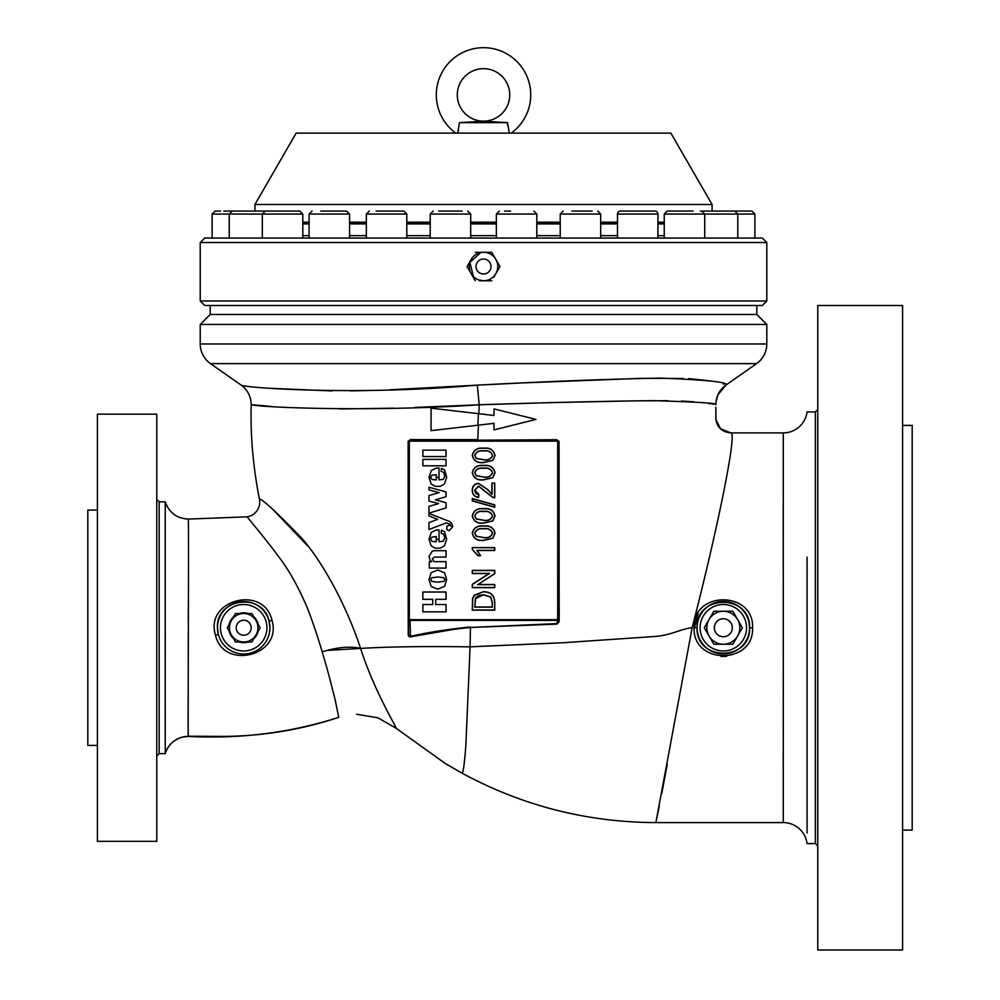 <?xml version="1.0" encoding="UTF-8"?>
<svg xmlns="http://www.w3.org/2000/svg" width="1000" height="1000" viewBox="0 0 1000 1000"><rect width="100%" height="100%" fill="white"/><g stroke="black" fill="none" stroke-linecap="round" stroke-linejoin="round"><path stroke-width="1.5" d="M455.8 133.125A47.213 47.213 0 0 1 483.512 47.688A47.213 47.213 0 0 1 511.238 133.125L511.15 133.125M507.675 125.638L507.55 122.638L483.512 121.2L459.475 122.638L507.55 122.638L509.325 133.125M459.862 122.613L469.038 122.1M480.7 121.363L482.95 121.213M491.3 121.688L494.688 121.9M458.638 130.137L458.312 131.3M509.738 94.9A26.225 26.225 0 0 1 483.512 121.137A26.225 26.225 0 0 1 457.287 94.9A26.225 26.225 0 0 1 483.512 68.675A26.225 26.225 0 0 1 509.738 94.9M296.15 133.125L670.875 133.125L712.087 204.513L254.938 204.513L296.15 133.125M302.787 222.188L309.075 222.188M349.55 222.188L366.337 222.188M406.812 222.188L430.213 222.188M470.688 222.188L496.337 222.188M536.812 222.188L560.212 222.188M600.688 222.188L617.487 222.188M657.95 222.188L664.237 222.188M712.087 211.062L712.087 204.513M254.938 211.062L254.938 204.513M302.787 223.05L309.075 223.05M349.55 223.05L366.337 223.05M406.812 223.05L430.213 223.05M470.688 223.05L496.337 223.05M536.812 223.05L560.212 223.05M600.688 223.05L617.487 223.05M657.95 223.05L664.237 223.05M302.787 223.925L309.075 223.925M349.55 223.925L366.337 223.925M406.812 223.925L430.213 223.925M470.688 223.925L496.337 223.925M536.812 223.925L560.212 223.925M600.688 223.925L617.487 223.925M657.95 223.925L664.237 223.925M762.3 238.05L204.725 238.05L200.225 242.537L766.8 242.537L762.3 238.05M232.375 211.062L223.75 211.062M302.787 238.05L302.787 214.062L229.25 214.062L232.25 211.062L266.725 211.062M220.675 211.062L215.138 211.062L212.138 214.062L215.138 211.062M711.475 211.062L751.888 211.062L754.887 214.062L664.237 214.062L667.237 211.062L693.037 211.062M262.312 238.05L262.312 214.062L265.312 211.062L299.788 211.062L302.787 214.062M702.613 211.062L734.775 211.062L737.775 214.062L737.775 238.05M657.95 238.05L657.95 214.062A3 3 0 0 0 654.95 211.062L620.475 211.062A3 3 0 0 0 617.487 214.062L617.487 238.05M320.737 211.062L346.55 211.062L349.55 214.062L309.075 214.062L312.075 211.062M376.087 211.062L403.812 211.062L376.087 211.062M571.888 211.062L592.15 211.062M438.75 211.062L462.15 211.062M504.462 211.062L510.513 211.062M479.4 280.763L483.512 280.763A14.238 14.238 0 0 0 495.85 259.4A14.238 14.238 0 0 0 471.175 259.4L467.075 266.525L471.175 273.637A14.238 14.238 0 0 0 483.512 280.763L479.387 280.15M473.438 276.588L469.888 262.387L480.725 252.562M495.812 259.35L496.662 261.062M496.675 271.962L495.812 273.688M766.8 301L762.3 305.487L204.725 305.487L200.225 301L766.8 301L766.8 242.537M200.225 301L200.225 242.537M756.825 305.487L756.825 314.488L210.2 314.488L200.225 324.45L766.8 324.45L766.8 343.975A23.988 23.988 0 0 1 756.575 363.612L210.45 363.612A23.988 23.988 0 0 1 200.225 343.975L200.225 324.45M210.45 363.612L240.963 384.975C243.25 387.975 357 395.85 477.287 385.138C547.1 381.45 607.888 379.113 659.625 378.1C706.525 379.862 728.662 382.15 726.062 384.975L756.575 363.612L726.062 384.975C719.463 389.862 716.05 396.413 715.837 404.625C718.413 403.275 697.537 401.95 653.2 400.65C603.913 401.2 545.925 402.575 479.2 404.787L549.825 402.638M410.062 441.138L410.062 440.387L408.575 441.887L410.062 440.387L556.962 440.387A1.5 1.5 0 0 1 558.45 441.887L558.45 618.9L557.7 618.9L557.7 441.887A0.75 0.75 0 0 0 556.962 441.138L410.062 441.138A0.75 0.75 0 0 0 409.325 441.887L409.325 618.9L408.575 618.9L408.575 441.887A1.5 1.5 0 0 1 410.062 440.387L410.375 439.6L477.788 439.637L477.738 440.387L478.4 425.15L494 423.338L477.887 425.213L478.4 413.663L494 415.475L494 408.913L494 415.475L478.862 413.713L479.2 404.787C363.438 412.488 253.738 406.887 251.188 404.625C250.35 435.375 253.088 466.863 259.413 499.062C262.15 498.875 276.212 511.863 301.6 538.025C324.637 564.425 347.612 608.875 360.588 648.425L326.95 650.425M525.675 421.975L535.975 419.4L512.325 413.488M494 408.913L535.975 419.4L494 429.9L494 423.338L494 429.9L509.65 425.988M448.05 440.387L556.8 439.7L559.05 441.95L559.175 621.625L556.938 624.113L470.55 627.463L556.962 623.6L558.45 621.825L558.45 618.9L556.962 620.4L410.062 620.4L408.575 618.9L408.575 634.963L410.062 636.425C427.975 632.35 448.062 629.2 470.325 627L470.5 627.463C448.288 629.663 428.275 632.8 410.475 636.85L408.237 634.675L408.125 441.85L410.375 439.6L457.438 439.625M322.15 651.825C337.488 647.188 350.3 646.05 360.588 648.425C387.375 646.737 423.875 646.213 470.075 646.838L470.438 627.225M360.588 648.425C374.575 691.963 396.712 727.212 396.15 728.263L445 763.312L461.962 773.112C463.113 773.562 464.412 764.312 465.863 745.362L470.075 646.838L563.5 642.712L656.338 636.375C673.425 634.45 679.688 629.263 692.163 627.663L655.875 822.6L783.288 822.6L783.288 432.9L730.825 432.9C737.55 430.375 718.45 525.487 692.25 627.3M715.837 417.725C716.688 427 721.688 432.05 730.825 432.9C721.988 431.9 717.025 427.425 715.913 419.438L715.837 417.725M752.562 627.8C754.062 664.987 692.487 664.925 694.1 627.688C692.625 590.45 754.2 590.612 752.562 627.8L749.562 627.8A26.225 26.225 0 0 0 749.562 627.75C751.188 593.962 695.55 593.862 697.1 627.7L694.1 627.688M747.537 637.837A26.225 26.225 0 0 1 697.1 627.75A26.225 26.225 0 0 1 723.325 601.512A26.225 26.225 0 0 1 749.562 627.75A26.225 26.225 0 0 1 723.325 653.975A26.225 26.225 0 0 1 697.1 627.75C695.487 661.575 751.125 661.587 749.562 627.8M807.062 557.038L807.075 832.938M783.288 822.6A23.988 23.988 0 0 1 807.075 843.587L815.362 843.587L815.362 411.912L807.075 411.912A23.988 23.988 0 0 1 783.288 432.9M807.062 823.325L807.075 562.875M817.763 627.75L817.763 950L902.588 950L902.588 305.487L817.763 305.487L817.763 627.75M902.588 425.4L912.188 425.4L912.188 830.088L902.588 830.088M783.238 503.225L783.275 580.538M783.288 609.138L783.288 641.137M783.288 653.45L783.275 668.75M783.275 691.363L783.263 702.825M783.263 732.325L783.263 738.263M783.25 751.225L783.25 766.1M720.962 656.438L726.65 656.35M698.088 613.237L694.137 629.138M667.237 764.338L661.775 793.388M659.338 805.825L655.875 822.6C587.075 822.325 522.438 805.837 461.962 773.112M749.15 623.125L749.562 627.75A26.225 26.225 0 0 0 697.613 622.55A26.225 26.225 0 0 1 749.562 627.75A26.225 26.225 0 0 0 723.325 601.512A26.225 26.225 0 0 0 697.1 627.75M445 763.312L460.588 772.35L445 763.312M396.15 728.263L377.912 717.8L356.6 714.287M188.238 736.388A23.988 23.975 -0 0 0 165.225 753.625L159.162 753.65L159.162 501.838L165.225 501.838C169.088 512.675 176.762 518.413 188.238 519.075C189.037 512.612 187.8 739.887 188.238 736.388L188.238 736.413C240.25 739.137 290.413 732.788 338.725 717.35L335.1 699.538C331.512 685.763 329.338 675.738 322.25 652.125C320.238 644.562 309.975 612.987 305.5 603.725C298.05 586.763 290.087 572.4 281.613 560.625C263.5 535.862 248.062 518.562 247.288 516.838A14.988 14.988 0 0 0 259.413 499.062M338.738 717.35C300.363 730.088 260.975 736.438 220.538 736.413L188.238 736.2M188.225 734.638L188.212 731.05M188.212 730.875L188.212 727.325M188.2 723.812L188.2 722.925M188.2 721.775L188.2 713.538M188.2 709.788L188.2 699.163M188.2 699.087L188.212 696.075M188.212 694.388L188.225 678.975M188.238 671.287L188.25 660.537M188.25 658.737L188.263 645.037M188.263 643.5L188.263 640.875M188.263 638.562L188.263 636.938M188.275 621.65L188.363 601.237M188.375 598.775L188.375 597.6M188.238 519.075L247.288 516.838M215.45 635.075C204.5 599.538 263.975 584.475 271.962 620.312C282.688 655.725 223.538 670.763 215.45 635.075L218.363 634.525L217.463 627.75A26.225 26.225 0 0 1 243.7 601.512A26.225 26.225 0 0 1 269.925 627.75L269.062 621.087C263.137 591.95 215.825 598 217.463 627.75A26.225 26.225 0 0 1 243.7 601.512A26.225 26.225 0 0 1 269.925 627.75A26.225 26.225 0 0 1 243.7 653.975A26.225 26.225 0 0 1 217.463 627.75M269.5 632.45L269.925 627.75M165.263 627.975L165.25 656.3M165.238 664.5L165.175 733.288M188.238 736.413L182.675 737.062C173.888 739.475 168.075 745 165.225 753.65L165.225 501.863M239.262 641.988A14.912 14.912 0 0 0 248.125 641.988L248.05 641.988M253.812 638.7A14.912 14.912 0 0 0 258.25 631.025M258.25 624.462A14.912 14.912 0 0 0 253.812 616.788M248.125 613.513A14.912 14.912 0 0 0 239.262 613.513M156.762 627.75L156.762 414.162L97.413 414.162L97.413 841.338L156.762 841.338L156.762 627.75M97.413 510.087L87.812 510.087L87.812 745.413L97.413 745.413M308.75 546.987L272.863 509.412M556.938 624.113L557.7 618.9M492.875 460.4L483.663 462.587C477.413 463.288 473.612 460.875 472.275 455.375C473.638 449.875 477.425 447.475 483.663 448.175C489.913 447.475 493.713 449.875 495.037 455.375L492.875 460.4L483.663 462.425C477.45 463.1 473.713 460.75 472.425 455.375C473.713 450.012 477.463 447.663 483.663 448.325C489.875 447.663 493.612 450.012 494.888 455.375L495.037 455.375M492.875 477.7L483.663 479.875C477.413 480.575 473.612 478.175 472.275 472.675C473.625 467.175 477.413 464.775 483.663 465.462C489.913 464.775 493.713 467.175 495.037 472.675L492.875 477.7L483.663 479.725C477.45 480.387 473.713 478.038 472.425 472.675C473.713 467.312 477.463 464.963 483.663 465.625C489.875 464.95 493.612 467.3 494.888 472.675L495.037 472.675M491.875 494.05L491.875 483.05L494.75 483.05L494.75 497.75L492.75 497.45L478.5 486.225L474.862 490.312L478.9 494.575L478.612 497.463C474.45 496.887 472.337 494.487 472.275 490.25C472.375 486.112 474.438 483.8 478.475 483.338L487.7 489.575L492.025 494.363L492.025 483.2L494.6 483.2L494.6 497.587L492.8 497.3L478.5 486.062L474.712 490.312L475.8 493.488L478.725 494.725L478.475 497.287C474.487 496.688 472.475 494.338 472.425 490.25C472.525 486.188 474.538 483.938 478.475 483.5L487.7 489.575M494.75 504.875L494.75 507.262L472.275 500.925L472.275 498.537L494.75 504.875L494.6 507.05L472.425 500.8L472.275 498.537M492.875 520.925L483.663 523.112C477.413 523.812 473.612 521.413 472.275 515.913C473.625 510.412 477.413 508.013 483.663 508.7C489.913 508 493.713 510.412 495.037 515.913L492.875 520.925L483.663 522.962C477.45 523.625 473.713 521.275 472.425 515.913C473.713 510.538 477.463 508.188 483.663 508.862C489.875 508.188 493.612 510.538 494.888 515.913L495.037 515.913M492.875 538.225L483.663 540.413C477.413 541.112 473.612 538.7 472.275 533.2C473.625 527.712 477.413 525.3 483.663 526C489.913 525.3 493.713 527.7 495.037 533.2L492.875 538.225L483.663 540.25C477.45 540.925 473.713 538.575 472.425 533.2C473.713 527.837 477.463 525.487 483.663 526.15C489.875 525.487 493.612 527.837 494.888 533.2L495.037 533.2M472.275 547.612L494.75 547.612L494.75 550.5L477.238 550.5L480.55 555.688L477.887 555.688L472.275 549.475L472.275 547.612L494.6 547.775L494.6 550.337L476.863 550.337L480.312 555.525L477.987 555.525L472.275 549.475M494.75 584.513L494.75 587.675L472.275 587.675L472.275 584.325L489.05 573.562L472.275 573.562L472.275 570.388L494.75 570.388L494.75 573.737L477.975 584.513L494.75 584.513L494.6 587.525L472.425 587.525L472.425 584.412L489.588 573.4L472.425 573.4L472.425 570.538L494.6 570.538L494.6 573.65L477.975 584.513M494.75 602.112L494.75 610.163L472.275 610.163L472.6 598.5L474.2 595.237L483.387 591.712C490.588 591.688 494.375 595.15 494.75 602.112L494.6 610.013L472.425 610.013L472.75 598.538L474.325 595.337L483.387 591.712M422.863 459.4L422.863 465.8L446.037 465.8L446.037 459.4L422.863 459.4M436.05 468.212L431.375 470.462L428.963 477.388L431.188 484.038L435.375 486.35L440.312 486.325L444.462 483.925L446.65 477.287L444.613 469.95L441.463 468.325L441.163 471.375L443.488 472.262L444.825 476L443.288 479.325L439.025 479.913L439.025 468.013L436.05 468.212M439.025 477.438L436.275 477.438L436.275 479.913L432.013 479.513L430.487 477.287L432.013 475.188L436.275 474.725L436.275 477.425L439.025 477.425M429 489.913L439.15 492.612L428.963 495.538L428.963 501.05L438.638 503.587L428.963 506.375L428.963 513.138L446.037 507.9L446.037 502.7L435.363 499.9L446.037 496.7L446.037 491.925L428.963 487.25L429 489.913M428.925 515.913L437.638 519.362L428.963 522.65L428.963 529.513L446.413 522.863L450.112 524.4L450.925 526.1L448.888 525.212L446.912 526.213L446.85 529.7L449.175 530.7L452.75 526.587L451.575 523.225L449.562 521.475L428.963 513.4L428.925 515.913M436.05 530.062L431.375 532.312L428.963 539.237L431.188 545.887L435.375 548.2L440.312 548.175L444.462 545.775L446.65 539.138L444.613 531.8L441.463 530.175L441.163 533.225L443.488 534.1L444.825 537.85L443.288 541.175L439.025 541.763L439.025 539.288L436.275 539.288L436.275 541.763L432.013 541.362L430.487 539.138L432.013 537.038L436.275 536.575L436.275 539.275L439.025 539.275L439.025 529.862L436.05 530.062M434.55 550.688L432.275 551.112L428.963 556.425L430.2 560.375L431.875 561.663L429.312 561.663L429.312 568.075L446.037 568.075L446.037 561.663L434.062 561.663L432.312 558.725L434.525 557.087L446.037 557.087L446.037 550.688L434.55 550.688M431.163 572.688L428.963 579.6L431.163 586.487L437.788 589.188L444.613 586.287L446.65 579.562L444.825 579.562L443.875 581.413L437.775 582.175L431.7 581.388L430.788 579.6L431.662 577.812L437.775 576.987L443.85 577.712L444.825 579.538L446.65 579.538L444.65 572.875L437.788 569.975L431.163 572.688M422.863 592.013L422.863 599.338L432.713 599.338L432.713 604.525L422.863 604.525L422.863 611.838L446.037 611.838L446.037 604.525L435.725 604.525L435.725 599.338L446.037 599.338L446.037 592.013L422.863 592.013M422.863 450.163L422.863 456.575L446.037 456.575L446.037 450.163L422.863 450.163M483.387 591.875C490.5 591.838 494.237 595.25 494.6 602.112M492.312 607.15L492.312 602.362L490.675 596.938L483.338 594.725L478.65 595.45L475.788 597.6L474.712 607.15L492.312 607.15L492.163 602.362L490.575 597.05L483.338 594.888L475.325 598.725L474.862 606.987L492.163 606.987M477.438 584.663L494.6 584.663M472.425 549.375L472.425 547.775M494.888 533.2L492.775 538.1M483.663 537.688C488.088 538.438 491.062 536.938 492.6 533.2C491.062 529.462 488.088 527.975 483.663 528.725C479.212 527.975 476.225 529.475 474.712 533.237L476.312 536.35L483.663 537.525C488.062 538.237 491 536.8 492.45 533.2C491 529.612 488.062 528.175 483.663 528.875C479.225 528.175 476.3 529.625 474.862 533.237L476.4 536.225L483.663 537.525M494.888 515.913L492.775 520.812M483.663 520.388C488.088 521.138 491.062 519.65 492.6 515.913C491.062 512.175 488.088 510.675 483.663 511.425C479.212 510.675 476.225 512.188 474.712 515.938L476.312 519.062L483.663 520.237C488.062 520.95 491 519.5 492.45 515.913C491 512.312 488.062 510.875 483.663 511.587C479.225 510.875 476.3 512.325 474.862 515.938L476.4 518.925L483.663 520.237M472.425 498.75L494.6 505M487.575 489.675L492.025 494.363M494.888 472.675L492.775 477.575M483.663 477.15C488.088 477.9 491.062 476.413 492.6 472.675C491.062 468.938 488.088 467.438 483.663 468.188C479.212 467.438 476.225 468.95 474.712 472.7L476.312 475.825L483.663 477C488.062 477.713 491 476.262 492.45 472.675C491 469.075 488.062 467.638 483.663 468.35C479.225 467.638 476.3 469.087 474.862 472.7L476.4 475.7L483.663 477M494.888 455.375L492.775 460.275M483.663 459.862C488.088 460.613 491.062 459.113 492.6 455.375C491.062 451.637 488.088 450.15 483.663 450.9C479.212 450.15 476.225 451.65 474.712 455.412L476.312 458.525L483.663 459.7C488.062 460.412 491 458.975 492.45 455.375C491 451.788 488.062 450.35 483.663 451.05C479.225 450.35 476.3 451.8 474.862 455.412L476.4 458.4L483.663 459.7M558.45 621.825L558.45 618.9L558.45 621.825L559.175 621.625L559.163 599.45M559.087 484.562L559.05 441.95L558.337 441.312M409.325 441.887L408.575 441.887L408.375 635.575M556.8 439.7L556.962 441.138M477.887 425.213L431.05 430.65L431.05 408.162L478.4 413.663M431.05 408.162L431.05 420.763M408.7 441.262L408.15 488.837M409.325 618.9L410.062 619.675L410.475 636.85L454.4 629.263M450.65 410.438L449.025 410.25M431.05 412.663L431.05 426.15M408.312 440.962L408.125 441.85M408.162 491.188L408.188 534.9M408.2 541.013L408.237 634.675M408.875 636.413L409.675 636.862M463.062 628.237L470.5 627.463M240.963 384.975A23.988 23.988 0 0 1 251.188 404.625L271.262 406.45M339.363 408.988L394.075 408.162M414.688 407.45L479.2 404.787L477.287 385.138L521.888 382.962M410.062 440.387L424.113 440.387M428.85 440.387L438.387 440.387M559.05 441.95L558.875 441.087M559.125 559.2L559.113 527.863M559.1 508.462L559.087 493.312M549.913 402.638L635.337 400.85M635.65 400.85L668.125 400.7M681.538 401.05L693.737 401.8M702.013 402.65L703.2 402.8M708.55 403.525L710.8 403.837M712.675 404.087L713.55 404.188M715.05 404.375L715.837 404.625C716.05 396.413 719.45 389.862 726.062 384.975C719.45 389.862 716.05 396.413 715.837 404.625M477 385.15L389.725 389.8M370.2 390.487L350.375 390.887M332.212 390.95L270.95 388.325M723.9 384.2L723.125 383.925M711.612 381.062L690.962 378.812M690.462 378.787L688.487 378.675M683.363 378.45L641.388 378.35M640.512 378.363L522.575 382.925M457.7 133.125L459.475 122.638M705.425 211.062L700.3 211.062M672.775 211.062L667.237 211.062M258.05 211.062L261.188 211.062M499.438 267.413L498.925 268.3M495.325 274.538L494.812 275.425M493.787 277.2L499.95 266.525L491.737 252.288L483.512 252.288L491.737 252.288M492.25 253.175L492.762 254.062M493.275 254.95L495.325 258.512M467.587 265.637L469.125 262.962M472.212 257.625L471.175 259.4A14.238 14.238 0 0 0 471.175 273.637L475.288 280.763M474.775 279.875L473.237 277.2M470.15 271.863L469.125 270.075M490.712 280.763L485.562 280.763M482.488 280.763L480.425 280.763M483.512 274.012A7.5 7.5 0 0 1 476.012 266.525A7.5 7.5 0 0 1 483.512 259.025A7.5 7.5 0 0 1 491.012 266.525A7.5 7.5 0 0 1 483.512 274.012M483.512 252.288L475.288 252.288M483.512 280.763L491.737 280.763M737.613 635.988L742.362 627.75L737.613 619.5A16.488 16.488 0 0 0 709.05 619.5A16.488 16.488 0 0 0 723.325 644.237A16.488 16.488 0 0 0 737.613 619.5L732.85 611.263L713.812 611.263L704.287 627.75L713.812 644.237L732.85 644.237L737.613 635.988M723.325 618.75A8.988 8.988 0 0 1 732.325 627.75A8.988 8.988 0 0 1 723.325 636.737A8.988 8.988 0 0 1 714.338 627.75A8.988 8.988 0 0 1 723.325 618.75M233.588 616.788A14.912 14.912 0 0 0 229.15 624.462M229.15 631.025A14.912 14.912 0 0 0 233.588 638.7M242.438 641.988L243.7 641.988A14.238 14.238 0 0 0 256.025 634.862L260.138 627.75L256.025 620.625A14.238 14.238 0 0 0 231.363 620.625A14.238 14.238 0 0 0 231.363 634.862L235.475 641.988L240.55 641.988M256.025 620.625L251.912 613.513L235.475 613.513L227.25 627.75L231.363 634.862A14.238 14.238 0 0 0 243.7 641.988L251.912 641.988L256.025 634.862A14.238 14.238 0 0 0 256.025 620.625M243.7 635.237A7.5 7.5 0 0 1 236.2 627.75A7.5 7.5 0 0 1 243.7 620.25A7.5 7.5 0 0 1 251.188 627.75A7.5 7.5 0 0 1 243.7 635.237M235.475 641.988L243.7 641.988M242.75 613.513L239.65 613.513M477.788 439.637L477.713 440.387M302.787 235.65L309.075 235.65M349.55 235.65L366.337 235.65M406.812 235.65L430.213 235.65M470.688 235.65L496.337 235.65M536.812 235.65L560.212 235.65M600.688 235.65L617.487 235.65M657.95 235.65L664.237 235.65M229.25 238.05L229.25 214.062L212.138 214.062L212.138 238.05L212.138 214.062M657.95 214.062L617.487 214.062M406.812 238.05L406.812 214.062L366.337 214.062L369.338 211.062M600.688 238.05L600.688 214.062L560.212 214.062L563.212 211.062M470.688 238.05L470.688 214.062L430.213 214.062L433.212 211.062M536.812 238.05L536.812 214.062L496.337 214.062L499.338 211.062M200.225 343.975L766.8 343.975M746.562 627.75A23.238 23.238 0 0 0 723.325 604.513A23.238 23.238 0 0 0 700.1 627.75A23.238 23.238 0 0 0 723.325 650.975A23.238 23.238 0 0 0 746.562 627.75M271.962 620.312L269.062 621.087M266.925 627.75A23.238 23.238 0 0 0 243.7 604.513A23.238 23.238 0 0 0 220.463 627.75A23.238 23.238 0 0 0 243.7 650.975A23.238 23.238 0 0 0 266.925 627.75M410.062 619.675L556.962 619.675M558.45 441.887L557.7 441.887M704.712 238.05L704.712 214.062L701.712 211.062M754.887 214.062L754.887 238.05L754.887 214.062L751.888 211.062M309.075 238.05L309.075 214.062M366.337 238.05L366.337 214.062M560.212 238.05L560.212 214.062M430.213 238.05L430.213 214.062M496.337 238.05L496.337 214.062M756.825 314.488L766.8 324.45M210.2 305.487L210.2 314.488M815.362 411.912L817.763 409.513M815.362 843.587L817.763 845.975M159.162 501.838L156.762 499.45M159.162 753.65L156.762 756.05M715.837 407.312L715.913 419.438L720.512 428.787L730.812 432.9M715.95 402.262L717.938 394.8L726.062 384.975M536.812 214.062L533.812 211.062M470.688 214.062L467.688 211.062M600.688 214.062L597.688 211.062M406.812 214.062L403.812 211.062M349.55 238.05L349.55 214.062M664.237 238.05L664.237 214.062"/></g></svg>

